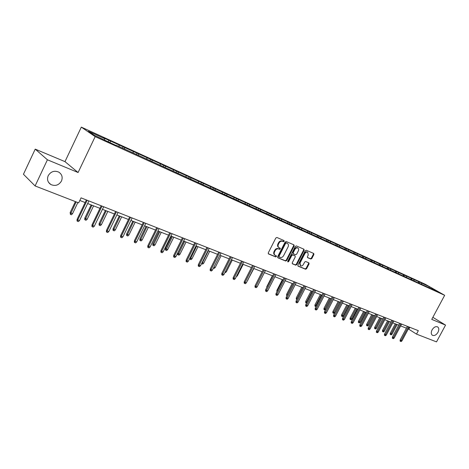 <?xml version="1.0" encoding="UTF-8"?>
<svg xmlns="http://www.w3.org/2000/svg" width="469" height="469" viewBox="0 0 469 469"><rect width="100%" height="100%" fill="white"/><g stroke="black" fill="none" stroke-linecap="round" stroke-linejoin="round"><path stroke-width="0.7" d="M284.185 241.342L284.038 240.579L276.909 237.484L275.819 238.018L268.28 252.85L268.491 253.928L275.69 256.906L276.446 256.525L276.305 255.781L275.192 255.306C274.107 254.561 273.89 253.418 274.541 251.876L275.168 250.645C276.106 249.115 277.261 248.541 278.639 248.928L279.553 249.315L280.31 248.939L280.169 248.189L279.084 247.72C277.982 246.97 277.759 245.815 278.422 244.255L279.043 243.024C279.987 241.482 281.142 240.919 282.514 241.318L283.428 241.711L284.185 241.342M278.791 247.526L278.598 247.398C277.496 246.647 277.273 245.492 277.929 243.933L278.557 242.702C279.495 241.166 280.65 240.603 282.021 241.002L282.936 241.394L283.692 241.025L283.716 240.439M268.262 253.706L275.203 256.572L275.965 256.197L276.001 255.652M274.881 255.095L274.705 254.978C273.62 254.233 273.404 253.09 274.054 251.548L274.682 250.323C275.62 248.787 276.774 248.218 278.152 248.605L279.067 248.992L279.823 248.617L279.858 248.054M432.06 329.9C430.876 332.457 431.023 334.262 432.506 335.329C434.476 335.98 436.305 334.966 437.999 332.286C439.189 329.736 439.037 327.925 437.548 326.852C435.584 326.207 433.755 327.227 432.06 329.9M48.207 175.687C46.8 179.398 47.68 182.347 50.834 184.528C55.289 186.398 58.836 185.226 61.474 181.016C62.905 177.282 62.008 174.321 58.789 172.123C54.363 170.306 50.834 171.49 48.207 175.687M310.818 259.023L311.844 258.495L313.896 254.509L313.714 253.465L306.292 250.241L305.249 250.763L297.891 265.102L298.073 266.14L305.565 269.235L306.591 268.702L309.065 263.9L308.889 262.869L305.688 261.52L304.651 262.048L303.42 264.44C302.605 265.747 301.637 266.199 300.523 265.8L300.037 263.033L304.879 253.6C305.682 252.304 306.638 251.847 307.746 252.24L308.244 255.048L307.441 256.613L307.623 257.657L310.818 259.023L310.314 258.7L311.34 258.179L313.392 254.192L313.409 253.33M431.756 319.377L445.55 325.105L436.516 341.883L416.501 334.11L418.342 330.668L81.067 197.859L78.669 202.872L35.105 185.947L47.416 159.788L78.088 172.522L95.166 136.626L444.665 295.3L431.756 319.377M294.169 245.967L293.969 244.888L286.213 241.523L285.134 242.051L277.654 256.731L277.853 257.798L285.68 261.028L286.747 260.494L294.169 245.967L293.676 245.65L293.682 244.765M296.361 245.926L303.953 249.227L304.141 250.282L296.777 264.645L295.734 265.178L292.445 263.818L292.257 262.775L295.253 256.924L295.06 255.869L292.855 254.937L291.8 255.47L288.675 261.579L287.896 261.942L287.761 261.204L295.306 246.454L296.361 245.926M95.166 136.626L81.319 127.117L425.389 284.314L444.665 295.3M419.052 283L419.55 282.068L103.286 137.745L104.675 138.683L88.483 131.297L94.205 135.219L116.001 145.449M419.55 282.068L429.422 286.788L437.337 291.302L431.246 288.757L116.248 145.243M418.706 282.825L418.553 281.834M414.086 280.796L413.928 279.723M411.155 279.389L411.008 278.393M406.435 277.243L406.289 276.241M403.457 275.907L403.317 274.881M398.644 273.703L398.503 272.688M395.613 272.36L395.473 271.305M390.7 270.085L390.566 269.065M387.611 268.743L387.47 267.658M382.598 266.404L382.47 265.372M379.45 265.055L379.31 263.936M374.338 262.646L374.209 261.608M371.126 261.297L370.991 260.137M365.902 258.806L365.779 257.762M362.631 257.458L362.496 256.267M357.296 254.896L357.179 253.84M353.96 253.541L353.825 252.31M348.514 250.897L348.403 249.836M345.108 249.549L344.979 248.277M339.544 246.817L339.439 245.75M336.068 245.469L335.939 244.156M330.387 242.649L330.287 241.576M326.834 241.289L326.717 239.946M321.031 238.399L320.937 237.314M317.402 237.003L317.29 235.649M311.475 234.049L311.387 232.958M307.764 232.624L307.658 231.258M301.708 229.605L301.626 228.503M297.915 228.145L297.815 226.767M291.724 225.067L291.654 223.953M287.843 223.566L287.755 222.177M281.517 220.424L281.453 219.304M277.548 218.888L277.466 217.487M271.082 215.676L271.023 214.55M267.019 214.099L266.949 212.692M260.406 210.816L260.354 209.684M256.244 209.203L256.185 207.779M249.485 205.85L249.438 204.707M245.223 204.097L245.176 202.76M238.305 200.761L238.27 199.612M233.931 198.774L233.902 197.619M226.861 195.561L226.832 194.395M222.382 193.521L222.365 192.354M215.142 190.226L215.124 189.054M210.558 188.145L210.546 186.967M203.136 184.768L203.13 183.584M198.44 182.634L198.44 181.444M190.836 179.176L190.842 177.98M186.029 176.983L186.041 175.787M178.232 173.442L178.249 172.24M173.301 171.197L173.325 169.989M165.311 167.562L165.34 166.348M160.257 165.264L160.287 164.044M152.062 161.535L152.103 160.31M146.873 159.173L146.92 157.947M138.466 155.35L138.519 154.119M133.143 152.929L133.202 151.692M124.514 149.001L124.584 147.764M119.056 146.521L119.126 145.273M110.197 142.488L110.279 141.239M104.587 139.938L104.675 138.683M78.088 172.522L64.986 161.635L35.216 149.13L47.416 159.788M35.216 149.13L23.45 174.263L35.105 185.947M445.55 325.105L432.852 317.331M64.986 161.635L81.319 127.117M408.329 328.921L416.501 334.11M79.818 200.468L85.129 202.549M87.656 203.534L99.956 208.342M102.453 209.321L114.395 213.987M116.869 214.954L128.459 219.492M130.904 220.448L142.166 224.85M144.587 225.794L155.532 230.074M157.924 231.012L168.559 235.168M170.933 236.095L181.269 240.14M183.614 241.054L193.674 244.988M195.995 245.897L205.774 249.719M208.078 250.622L217.593 254.339M219.873 255.23L229.136 258.853M231.393 259.738L240.409 263.261M242.643 264.135L251.425 267.57M253.635 268.432L262.194 271.78M264.381 272.636L272.718 275.895M274.893 276.745L283.012 279.923M285.164 280.761L293.084 283.856M295.212 284.689L302.933 287.708M305.043 288.535L312.571 291.478M314.664 292.298L322.01 295.171M324.079 295.98L331.249 298.782M333.301 299.585L340.295 302.317M342.329 303.115L349.153 305.782M351.175 306.574L357.835 309.177M359.834 309.962L366.342 312.506M368.323 313.28L374.678 315.766M376.648 316.534L382.851 318.961M384.803 319.723L390.865 322.092M392.799 322.848L398.726 325.164M400.637 325.914L406.43 328.177M429.029 287.749L429.422 286.788M421.602 284.337L421.42 283.135M409.83 327.315L408.862 329.127M108.245 141.603L108.872 140.295M122.526 148.098L123.142 146.809M136.432 154.424L137.048 153.152M149.986 160.591L150.596 159.337M163.2 166.601L163.804 165.364M176.086 172.463L176.684 171.244M188.661 178.185L189.253 176.977M200.931 183.766L201.518 182.57M212.903 189.212L213.489 188.034M224.598 194.529L225.173 193.369M236.018 199.724L236.593 198.58M247.175 204.801L247.743 203.669M258.079 209.76L258.642 208.641M268.731 214.609L269.294 213.501M279.155 219.345L279.706 218.255M289.344 223.983L289.889 222.904M299.31 228.514L299.855 227.447M309.012 233.052L309.604 231.897M318.498 237.502L319.143 236.247M327.843 241.752L328.482 240.509M336.994 245.908L337.627 244.683M345.952 249.983L346.579 248.769M354.728 253.969L355.35 252.773M363.334 257.868L363.944 256.695M371.77 261.673L372.368 260.535M380.042 265.401L380.617 264.305M388.156 269.059L388.713 267.998M396.106 272.641L396.645 271.615M403.903 276.165L404.425 275.168M411.548 279.618L412.058 278.65M277.63 257.575L285.193 260.7L286.254 260.166L293.676 245.65M286.354 242.977L285.603 243.352L279.043 256.221L279.184 256.965L280.175 257.381C281.541 257.757 282.684 257.182 283.61 255.664L288.083 246.899C288.746 245.346 288.523 244.191 287.427 243.446L285.861 242.661L285.111 243.036L285.603 243.352M279.084 256.895L278.557 255.892L285.111 243.036M285.861 242.661L286.817 243.077M292.228 263.601L295.241 264.844L296.285 264.317L303.642 249.965L303.654 249.092M294.684 255.634L292.363 254.614L291.308 255.148L288.183 261.251L288.675 261.579M287.69 261.649L288.183 261.251M298.366 250.851C298.911 249.561 298.735 248.611 297.838 248.001C296.707 247.603 295.734 248.054 294.919 249.367L293.201 252.732L293.395 253.793L295.593 254.731L296.648 254.198L298.366 250.851M297.551 247.82L297.34 247.685C296.209 247.286 295.241 247.738 294.421 249.051L294.919 249.367M293.277 253.711L292.703 252.41L294.421 249.051M307.418 257.463L310.314 258.7M307.447 252.046L307.242 251.923C306.14 251.531 305.184 251.988 304.375 253.278L304.879 253.6M300.295 265.647L299.544 262.704L304.375 253.278M297.862 265.929L305.067 268.901L306.099 268.374L308.567 263.572L308.596 262.746M72.478 213.794L71.364 214.767L70.414 214.409L70.151 212.551L72.478 213.794L77.848 202.549M70.414 214.409L76.136 201.887M70.151 212.551L75.38 201.594M86.372 199.952L77.098 219.328L77.737 219.955L87.164 200.263M79.478 220.606L78.341 221.591L77.373 221.233L77.737 219.955L79.478 220.606L88.893 200.943M77.373 221.233L77.016 220.887L77.098 219.328M87.128 219.316L86.026 220.272L85.1 219.926L84.748 219.586L84.825 218.085L87.128 219.316L93.595 205.856M85.1 219.926L91.93 205.205M84.825 218.085L91.15 204.9M101.41 224.692L100.319 225.636L99.41 225.296L99.053 224.962L99.129 223.479L101.41 224.692L107.817 211.419M99.41 225.296L106.193 210.78M99.129 223.479L105.402 210.47M101.187 205.785L91.994 224.891L92.651 225.519L101.996 206.102M94.351 226.152L93.22 227.125L92.282 226.773L92.651 225.519L94.351 226.152L103.684 206.765M92.282 226.773L91.912 226.427L91.994 224.891M115.614 211.466L106.504 230.308L107.184 230.936L116.441 211.789M108.831 231.551L107.718 232.513L106.797 232.173L107.184 230.936L108.831 231.551L118.082 212.439M106.797 232.173L106.422 231.821L106.504 230.308M115.327 229.939L114.248 230.865L113.363 230.537L112.994 230.197L113.07 228.731L115.327 229.939L121.676 216.836M113.363 230.537L120.099 216.221M113.07 228.731L119.284 215.904M128.899 235.051L127.826 235.966L126.964 235.643L126.589 235.303L126.665 233.861L128.899 235.051L135.195 222.124M126.964 235.643L133.653 221.52M126.665 233.861L132.827 221.198M142.136 240.034L141.075 240.937L140.237 240.626L139.844 240.286L139.926 238.856L142.136 240.034L148.38 227.277M140.237 240.626L146.873 226.691M139.926 238.856L146.035 226.363M129.673 217L120.639 235.585L121.336 236.218L130.511 217.335M122.942 236.816L121.84 237.765L120.943 237.431L121.336 236.218L122.942 236.816L132.111 217.962M120.943 237.431L120.556 237.079L120.639 235.585M143.367 222.394L134.415 240.726L135.125 241.359L144.223 222.734M136.696 241.945L135.6 242.878L134.732 242.555L135.125 241.359L136.696 241.945L145.783 223.344M134.732 242.555L134.333 242.203L134.415 240.726M156.716 227.653L147.846 245.744L148.573 246.377L157.59 227.993M150.103 246.946L149.019 247.867L148.169 247.55L148.573 246.377L150.103 246.946L159.114 228.591M148.169 247.55L147.764 247.198L147.846 245.744M169.737 232.776L160.943 250.634L161.682 251.267L170.622 233.128M163.177 251.824L162.104 252.732L161.272 252.422L161.682 251.267L163.177 251.824L172.105 233.709M161.272 252.422L160.861 252.07L160.943 250.634M182.435 237.777L173.718 255.4L174.474 256.039L183.338 238.129M175.928 256.578L174.867 257.475L174.058 257.176L174.474 256.039L175.928 256.578L184.78 238.703M174.058 257.176L173.636 256.819L173.718 255.4M194.828 242.655L186.187 260.055L186.955 260.694L195.737 243.018M188.374 261.221L187.319 262.107L186.533 261.813L186.955 260.694L188.374 261.221L197.15 243.569M186.533 261.813L186.105 261.456L186.187 260.055M206.923 247.421L198.352 264.598L199.132 265.237L207.843 247.784M200.521 265.753L199.477 266.621L198.704 266.339L199.132 265.237L200.521 265.753L209.221 248.324M198.704 266.339L198.27 265.982L198.352 264.598M218.73 252.07L210.235 269.036L211.027 269.669L219.662 252.433M212.381 270.173L211.343 271.035L210.593 270.754L211.027 269.669L212.381 270.173L221.005 252.967M210.593 270.754L210.153 270.402L210.235 269.036M230.261 256.607L221.837 273.368L222.64 274.002L231.205 256.983M223.965 274.494L222.939 275.344L222.2 275.069L222.64 274.002L223.965 274.494L232.518 257.499M222.2 275.069L221.755 274.717L221.837 273.368M241.529 261.045L233.175 277.595L233.984 278.234L242.473 261.421M235.28 278.715L234.26 279.553L233.544 279.284L233.984 278.234L235.28 278.715L243.757 261.925M233.544 279.284L233.093 278.932L233.175 277.595M252.533 265.378L244.249 281.734L245.07 282.367L253.489 265.759M246.336 282.836L245.328 283.669L244.625 283.405L245.07 282.367L246.336 282.836L254.743 266.251M244.625 283.405L244.167 283.053L244.249 281.734M263.291 269.616L255.077 285.773L255.91 286.407L264.258 269.997M257.141 286.87L256.144 287.685L255.458 287.433L255.91 286.407L257.141 286.87L265.483 270.478M255.458 287.433L254.995 287.081L255.077 285.773M273.808 273.755L265.665 289.725L266.498 290.358L274.781 274.136M267.705 290.809L266.72 291.618L266.046 291.366L266.498 290.358L267.705 290.809L275.977 274.611M266.046 291.366L265.583 291.014L265.665 289.725M284.097 277.806L276.012 293.594L276.857 294.227L285.07 278.193M278.041 294.667L277.056 295.464L276.405 295.218L276.857 294.227L278.041 294.667L286.242 278.65M276.405 295.218L275.936 294.866L276.012 293.594M294.157 281.769L286.143 297.369L286.993 298.003L295.136 282.156M288.148 298.436L287.175 299.222L286.53 298.982L286.993 298.003L288.148 298.436L296.285 282.608M286.53 298.982L286.061 298.63L286.143 297.369M304 285.644L296.045 301.069L296.906 301.702L304.985 286.031M298.038 302.124L297.07 302.904L296.443 302.669L296.906 301.702L298.038 302.124L306.105 286.477M296.443 302.669L295.968 302.317L296.045 301.069M313.632 289.437L305.741 304.692L306.609 305.319L314.623 289.824M307.711 305.729L306.755 306.503L306.14 306.275L306.609 305.319L307.711 305.729L315.719 290.258M306.14 306.275L305.665 305.923L305.741 304.692M323.059 293.148L315.232 308.233L316.1 308.86L324.05 293.541M317.185 309.264L316.235 310.027L315.637 309.804L316.1 308.86L317.185 309.264L325.128 293.963M315.637 309.804L315.156 309.452L315.232 308.233M332.286 296.783L324.525 311.703L325.398 312.331L333.283 297.176M326.459 312.723L325.521 313.48L324.929 313.257L325.398 312.331L326.459 312.723L334.338 297.592M324.929 313.257L324.448 312.911L324.525 311.703M155.051 244.9L153.996 245.791L153.181 245.486L152.783 245.146L152.859 243.733L155.051 244.9L161.236 232.307M153.181 245.486L159.771 231.733M152.859 243.733L158.921 231.399M167.656 249.649L166.612 250.528L165.815 250.229L165.41 249.889L165.487 248.494L167.656 249.649L173.788 237.214M165.815 250.229L172.358 236.652M165.487 248.494L171.496 236.317M179.961 254.286L178.929 255.154L178.144 254.86L177.733 254.52L177.815 253.143L179.961 254.286L186.046 242.004M178.144 254.86L184.645 241.459M177.815 253.143L183.772 241.119M190.051 257.844L191.973 258.812L198.012 246.682M191.973 258.812L190.953 259.668L190.191 259.38L196.646 246.149M190.191 259.38L189.816 258.325M202.127 262.529L203.71 263.232L209.696 251.255M203.71 263.232L202.696 264.076L201.951 263.795L208.359 250.733M201.951 263.795L201.629 263.537M213.934 267.078L215.183 267.553L221.116 255.716M215.183 267.553L214.175 268.385L213.424 268.092M213.448 268.116L213.583 267.776M225.501 271.44L226.386 271.774L232.272 260.084M226.386 271.774L225.396 272.6L224.991 272.448M236.804 275.696L237.343 275.901L243.182 264.346M237.343 275.901L236.3 276.692M247.849 279.858L253.852 268.52M248.06 279.934L247.626 280.292M256.525 282.924L262.153 271.768M266.744 287.603L266.802 286.694L272.378 275.76M266.802 286.694L267.096 286.917M276.915 291.829L276.851 290.481L282.385 279.676M276.851 290.481L277.396 290.886M286.999 295.704L286.612 295.417L286.688 294.192L292.175 283.505M286.688 294.192L287.479 294.772M296.889 299.439L296.244 299.034L296.32 297.821L297.153 298.431L302.722 287.626M296.707 299.374L297.369 298.513M296.32 297.821L301.766 287.251M306.574 303.08L305.671 302.575L305.747 301.379L306.591 301.983L312.114 291.302M306.14 302.915L306.591 301.983L307.054 302.159M305.747 301.379L311.152 290.921M316.159 306.445L314.91 306.046L314.986 304.862L315.83 305.466L321.312 294.895M315.379 306.386L315.83 305.466L316.534 305.729M314.986 304.862L320.345 294.52M325.709 309.434L324.999 309.997L324.425 309.78L323.956 309.446L324.032 308.268L324.882 308.878L330.323 298.419M324.425 309.78L324.882 308.878L325.814 309.223M324.032 308.268L329.349 298.038M334.766 312.6L333.858 313.321L333.295 313.11L332.82 312.776L332.896 311.615L334.766 312.6L340.154 302.265M333.295 313.11L339.151 301.872M332.896 311.615L338.178 301.491M343.437 315.866L342.54 316.581L341.989 316.376L341.508 316.042L341.584 314.887L343.437 315.866L348.789 305.641M341.989 316.376L347.799 305.255M341.584 314.887L346.826 304.873M351.938 319.067L351.046 319.776L350.507 319.577L350.026 319.237L350.103 318.099L351.938 319.067L357.249 308.948M350.507 319.577L356.282 308.567M350.103 318.099L355.303 308.186M341.326 300.342L333.623 315.098L334.503 315.725L342.329 300.735M335.54 316.112L334.608 316.856L334.034 316.639L334.503 315.725L335.54 316.112L343.361 301.145M334.034 316.639L333.547 316.294L333.623 315.098M350.179 303.83L342.54 318.428L343.419 319.049L351.181 304.223M344.439 319.43L343.513 320.169L342.95 319.958L343.419 319.049L344.439 319.43L352.196 304.621M342.95 319.958L342.458 319.606L342.54 318.428M358.849 307.242L351.269 321.687L352.16 322.309L359.858 307.641M353.157 322.684L352.237 323.411L351.686 323.205L352.16 322.309L353.157 322.684L360.849 308.027M351.686 323.205L351.193 322.854L351.269 321.687M367.35 310.589L359.829 324.882L360.72 325.504L368.358 310.988M361.699 325.867L360.79 326.588L360.245 326.383L360.72 325.504L361.699 325.867L369.332 311.369M360.245 326.383L359.752 326.037L359.829 324.882M360.274 322.209L359.389 322.906L358.861 322.707L358.38 322.373L358.457 321.247L360.274 322.209L365.544 312.19M358.861 322.707L364.595 311.821M358.457 321.247L363.616 311.434M375.681 313.872L368.218 328.013L369.109 328.634L376.689 314.271M370.07 328.992L369.167 329.701L368.634 329.502L369.109 328.634L370.07 328.992L377.645 314.64M368.634 329.502L368.136 329.156L368.218 328.013M368.446 325.287L367.567 325.978L367.051 325.785L366.565 325.451L366.641 324.337L368.446 325.287L373.676 315.373M367.051 325.785L372.749 315.01M366.641 324.337L371.765 314.623M383.841 317.085L376.437 331.085L377.334 331.7L384.861 317.484M378.272 332.052L377.381 332.756L376.859 332.562L377.334 331.7L378.272 332.052L385.794 317.853M376.859 332.562L376.361 332.216L376.437 331.085M376.466 328.306L375.593 328.992L375.083 328.804L374.596 328.47L374.672 327.362L376.466 328.306L381.655 318.492M375.083 328.804L380.74 318.134M374.672 327.362L379.755 317.748M391.85 320.239L384.498 334.092L385.401 334.708L392.864 320.638M386.321 335.054L385.43 335.745L384.92 335.558L385.401 334.708L386.321 335.054L393.778 320.995M384.92 335.558L384.422 335.218L384.498 334.092M384.328 331.266L383.46 331.946L382.962 331.759L382.475 331.431L382.552 330.334L384.328 331.266L389.481 321.552M382.962 331.759L388.584 321.201M382.552 330.334L387.599 320.814M399.699 323.329L392.406 337.041L393.309 337.657L400.719 323.727M394.212 337.997L393.333 338.682L392.829 338.495L393.309 337.657L394.212 337.997L401.616 324.085M392.829 338.495L392.33 338.155L392.406 337.041M392.043 334.174L391.187 334.848L390.695 334.661L390.208 334.333L390.284 333.248L392.043 334.174L397.161 324.554M390.695 334.661L396.282 324.208M390.284 333.248L395.291 323.821M407.403 326.36L400.163 339.937L401.065 340.553L408.423 326.764M401.951 340.881L401.077 341.561L400.585 341.379L401.065 340.553L401.951 340.881L409.296 327.11M400.585 341.379L400.086 341.039L400.163 339.937M282.021 241.002L282.514 241.318M278.557 242.702L279.043 243.024M277.929 243.933L278.422 244.255M279.067 248.992L279.553 249.315M278.152 248.605L278.639 248.928M274.682 250.323L275.168 250.645M274.054 251.548L274.541 251.876M275.203 256.572L275.69 256.906M282.936 241.394L283.428 241.711M286.254 260.166L286.747 260.494M285.193 260.7L285.68 261.028M278.557 255.892L279.043 256.221M303.642 249.965L304.141 250.282M296.285 264.317L296.777 264.645M295.241 264.844L295.734 265.178M294.526 255.529L295.019 255.851M292.363 254.614L292.855 254.937M291.308 255.148L291.8 255.47M292.703 252.41L293.201 252.732M299.544 262.704L300.037 263.033M308.567 263.572L309.065 263.9M306.099 268.374L306.591 268.702M305.067 268.901L305.565 269.235M313.392 254.192L313.896 254.509M311.34 258.179L311.844 258.495M48.588 182.406L50.834 184.528M278.697 256.637L279.114 256.924M286.928 243.13L287.427 243.446M294.567 255.546L295.06 255.869M297.34 247.685L297.838 248.001M292.896 253.471L293.307 253.741M307.242 251.923L307.746 252.24"/></g></svg>
